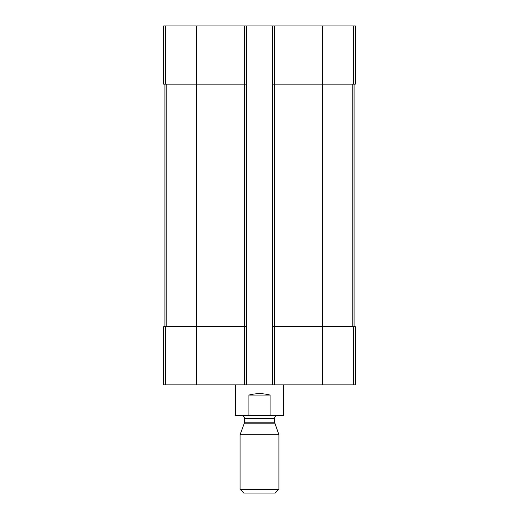 <?xml version="1.0" encoding="UTF-8"?>
<svg xmlns="http://www.w3.org/2000/svg" width="519" height="519" viewBox="0 0 519 519"><rect width="100%" height="100%" fill="white"/><g stroke="black" fill="none" stroke-linecap="round" stroke-linejoin="round"><path stroke-width="0.78" d="M274.538 25.95L274.538 84.156L272.598 84.156L272.598 25.95L355.294 25.95L355.294 84.156L322.559 84.156L322.559 384.884L163.706 384.884L163.706 326.678L165.464 326.678L165.464 384.884M353.536 326.678L353.536 384.884L355.294 384.884L355.294 326.678L274.538 326.678L274.538 84.156L322.559 84.156L322.559 25.95M272.598 25.95L246.402 25.95L246.402 84.156L244.462 84.156L244.462 384.884M246.402 25.95L163.706 25.95L163.706 84.156L244.462 84.156L244.462 25.95M353.536 384.884L322.559 384.884M274.538 384.884L274.538 326.678L272.598 326.678L272.598 384.884M272.598 84.156L272.598 326.678M246.402 84.156L246.402 384.884M246.402 326.678L165.464 326.678M164.919 84.156L164.919 326.678M354.081 84.156L354.081 326.678M235.25 384.884L235.25 415.44L283.75 415.44L283.75 384.884M248.932 415.44L248.932 395.069L270.068 395.069C263.023 393.214 255.977 393.214 248.932 395.069M270.068 415.44L270.068 395.069M240.096 489.333L243.82 493.05L275.18 493.05L278.904 489.333L278.904 434.714L240.096 434.714L240.096 489.333L278.904 489.333M274.713 423.199L244.287 423.199L244.462 422.207L274.538 422.207L278.904 434.714M274.538 422.207L274.538 418.353C274.707 416.588 275.68 415.615 277.444 415.44M353.536 25.95L353.536 84.156M196.442 25.95L196.442 384.884M165.464 25.95L165.464 84.156M166.768 84.156L166.768 326.678M352.232 84.156L352.232 326.678M244.462 422.207L244.462 418.353L274.538 418.353M244.287 423.199L240.096 434.714M244.462 418.353C244.579 418.483 244.605 415.953 241.556 415.44"/></g></svg>
